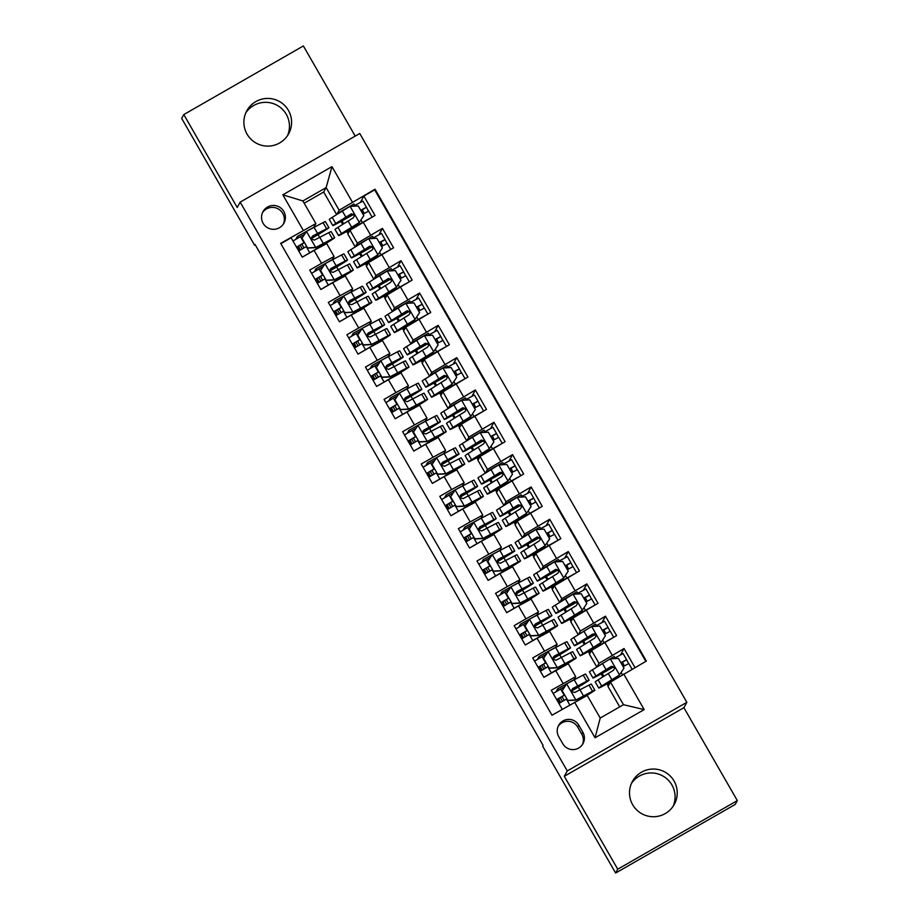 <?xml version="1.0" encoding="UTF-8"?>
<svg xmlns="http://www.w3.org/2000/svg" width="919" height="919" viewBox="0 0 919 919"><rect width="100%" height="100%" fill="white"/><g stroke="black" fill="none" stroke-linecap="round" stroke-linejoin="round"><path stroke-width="1.38" d="M247.062 134.14A23.871 23.837 28.8 0 0 288.658 133.772A23.871 23.837 28.8 0 0 267.509 98.425A23.871 23.837 28.8 0 0 247.062 134.14M287.509 135.644A23.871 23.837 28.8 0 0 245.867 112.738M632.686 804.757A23.871 23.837 28.8 0 0 674.282 804.401A23.871 23.837 28.8 0 0 653.133 769.042A23.871 23.837 28.8 0 0 632.686 804.757M673.133 806.262A23.871 23.837 28.8 0 0 631.491 783.356M263.121 223.328A11.936 11.924 28.8 0 0 283.925 223.145A11.936 11.924 28.8 0 0 273.345 205.465A11.936 11.924 28.8 0 0 263.121 223.328M283.351 224.075A11.936 11.924 28.8 0 0 262.524 212.622M355.216 136.104L303.373 45.95L183.789 114.565L181.675 118.402L254.62 245.247L255.275 244.879M686.849 702.311L359.766 133.496L240.169 202.111L567.264 770.926L686.849 702.311L683.897 707.687L564.3 776.291L617.729 869.213L737.325 800.598L683.897 707.687M737.325 800.598L735.211 804.435L615.627 873.05L617.729 869.213M280.846 243.684L291.128 237.78L302.282 257.182L314.08 250.405L321.512 263.339L334.102 256.516L332.425 259.572L315.998 268.739L314.424 271.599M321.512 263.339L309.714 270.106L320.869 289.496L332.667 282.73L340.099 295.654L352.689 288.83L351.012 291.886L334.585 301.053L333 303.925M340.099 295.654L328.301 302.42L339.444 321.811L351.242 315.045L358.674 327.98L371.276 321.156L369.599 324.212L353.16 333.379L351.586 336.239M358.674 327.98L346.877 334.746L358.031 354.137L369.829 347.371L377.261 360.294L389.863 353.47L388.186 356.526L371.747 365.693L370.173 368.565M377.261 360.294L365.463 367.06L376.618 386.451L388.415 379.685L395.848 392.608L408.438 385.796L406.772 388.852L390.334 398.019L388.76 400.879M395.848 392.608L384.05 399.386L395.204 418.777L407.002 411.999L414.435 424.934L427.025 418.111L425.348 421.166M414.435 424.934L402.637 431.7L413.791 451.091L425.577 444.325L433.021 457.248L445.612 450.425L443.934 453.481L427.496 462.648L425.922 465.519M433.021 457.248L421.224 464.015L432.367 483.405L444.164 476.639L451.597 489.574L464.198 482.751L462.521 485.806L446.083 494.973L444.509 497.834M451.597 489.574L439.799 496.34L450.953 515.731L462.751 508.965L470.183 521.889L482.774 515.065L481.108 518.121L464.669 527.288L463.096 530.16M470.183 521.889L458.386 528.655L469.54 548.046L481.338 541.28L488.77 554.214L501.36 547.391L499.695 550.447L483.256 559.614L481.682 562.474M488.77 554.214L476.972 560.981L488.127 580.371L499.925 573.605L507.357 586.529L519.947 579.705L518.27 582.761L501.843 591.928L500.258 594.8M507.357 586.529L495.559 593.295L506.702 612.686L518.5 605.92L525.944 618.843L538.534 612.02L536.857 615.087L520.418 624.254L518.844 627.114M525.944 618.843L514.146 625.621L525.289 645.012L537.087 638.234L544.519 651.169L557.121 644.345L555.444 647.401L539.005 656.568L537.431 659.428M544.519 651.169L532.721 657.935L543.876 677.326L568.264 663.736L575.696 676.66L574.03 679.715L557.592 688.882L556.018 691.754M634.995 667.596L624.035 648.527L620.601 654.765M596.799 667.01L589.447 654.213L591.537 650.399L616.603 635.603L605.449 616.212L602.014 622.45M578.223 634.696L570.86 621.887L572.951 618.085L598.016 603.289L586.862 583.898L583.427 590.124M559.637 602.37L552.273 589.573L554.364 585.771L579.429 570.963L568.275 551.572L564.852 557.81M541.05 570.056L533.686 557.247L535.777 553.445L560.843 538.649L549.7 519.258L546.265 525.496M522.463 537.741L515.099 524.933L517.202 521.13L542.256 506.323L531.113 486.932L527.678 493.17M503.888 505.416L496.524 492.618L498.615 488.805L523.681 474.009L512.526 454.618L509.092 460.856M485.301 473.101L477.937 460.293L480.028 456.49L505.094 441.694L493.94 422.292L490.516 428.53M466.714 440.775L459.351 427.978L461.441 424.164L486.507 409.369L475.353 389.978L471.929 396.215M448.127 408.461L440.764 395.652L442.866 391.85L467.92 377.054L456.777 357.663L453.343 363.901M429.541 376.147L422.177 363.338L424.279 359.536L449.345 344.728L438.191 325.337L434.756 331.575M410.965 343.821L403.602 331.012L405.693 327.21L430.758 312.414L419.604 293.023L416.169 299.261M392.379 311.507L385.015 298.698L387.106 294.896L412.171 280.088L401.017 260.697L397.594 266.935M373.792 279.181L366.428 266.384L368.519 262.57L393.585 247.774L382.43 228.383L379.007 234.621M615.627 873.05L542.681 746.194L543.106 745.435L255.045 244.477L254.62 245.247M582.876 732.305L578.786 725.194A11.556 11.545 28.8 0 0 558.637 725.367A11.556 11.545 28.8 0 0 558.752 736.693L562.842 743.804A11.556 11.545 28.8 0 0 582.991 743.62A11.556 11.545 28.8 0 0 582.876 732.305L581.819 734.224L577.729 727.113A11.556 11.545 28.8 0 0 558.155 726.355M315.872 223.57L280.651 243.351L551.986 715.212L587.207 695.43L600.21 718.049L623.484 704.701L610.469 682.082L646.367 661.071L375.032 189.211L339.145 210.221L326.13 187.591L302.868 200.951L315.872 223.57L313.85 227.246M303.281 230.37L282.834 194.817L331.966 166.638L352.414 202.191M623.737 674.052L644.185 709.594L595.053 737.785L574.616 702.231M355.423 246.729L357.376 243.179L382.43 228.383M355.205 246.866L347.841 234.058L349.944 230.255L357.376 243.179M374.01 279.043L375.951 275.505L401.017 260.697M392.585 311.369L394.538 307.819L419.604 293.023M411.172 343.683L413.125 340.145L438.191 325.337M429.759 376.009L431.712 372.459L456.777 357.663M448.346 408.323L450.299 404.774L475.353 389.978M466.932 440.649L468.874 437.099L493.94 422.292M485.508 472.963L487.461 469.414L512.526 454.618M504.094 505.278L506.047 501.74L531.113 486.932M522.681 537.604L524.634 534.054L549.7 519.258M541.268 569.918L543.221 566.368L568.275 551.572M559.843 602.244L561.796 598.694L586.862 583.898M578.43 634.558L580.383 631.008L605.449 616.212M597.017 666.872L598.97 663.334L624.035 648.527M645.816 661.381L374.676 189.854L363.855 196.057L360.42 202.295M349.944 230.255L374.998 215.46L363.855 196.057M562.267 709.319L551.308 690.249L575.696 676.683M619.716 706.86L608.022 686.527L610.469 682.082M183.789 114.565L237.217 207.476L240.169 202.111M564.3 776.291L567.264 770.926M336.618 214.541L323.683 192.048L326.13 187.591L331.966 166.638M323.683 192.048L304.178 203.237M336.836 214.414L339.145 210.221M608.24 686.148L606.954 683.92M602.875 676.832L601.198 673.903M589.653 653.823L588.378 651.605M584.3 644.518L582.612 641.588M571.067 621.508L569.791 619.291M565.713 612.192L564.025 609.263M552.48 589.194L551.205 586.965M547.127 579.878L545.438 576.948M533.893 556.868L532.618 554.651M528.54 547.552L526.863 544.622M515.318 524.554L514.031 522.325M509.953 515.237L508.276 512.308M496.731 492.228L495.456 490.011M491.378 482.923L489.689 479.994M478.144 459.914L476.869 457.685M472.791 450.597L471.102 447.668M459.557 427.588L458.282 425.371M454.204 418.283L452.527 415.354M440.982 395.273L439.696 393.056M435.617 385.957L433.94 383.028M422.395 362.959L421.109 360.73M417.031 353.643L415.354 350.713M403.809 330.633L402.533 328.416M398.455 321.317L396.767 318.399M385.222 298.319L383.947 296.09M379.869 289.003L378.18 286.073M366.635 265.993L365.36 263.776M361.282 256.688L359.605 253.759M348.06 233.679L346.773 231.45M342.695 224.362L341.018 221.433M564.186 700.358L562.014 696.591M558.43 690.341L557.592 688.882M579.786 689.744L578.269 687.102M614.983 657.889L614.156 656.442L597.361 666.666M608.872 685L607.941 683.38M603.829 676.235L602.186 673.363M561.21 657.418L559.682 654.776M545.599 668.044L543.439 664.265M539.844 658.015L539.005 656.568M596.408 625.563L595.569 624.116L578.775 634.34M590.285 652.674L589.355 651.066M585.242 643.909L583.599 641.048M560.9 601.577L560.188 602.025M571.698 620.359L570.779 618.751M566.655 611.594L565.013 608.723M577.821 593.249L576.983 591.802L560.659 601.164M557.121 644.345L549.688 631.422L537.087 638.234M527.024 635.718L524.852 631.95M521.257 625.701L520.418 624.254M542.624 625.104L541.107 622.462M542.313 569.252L541.601 569.7M553.112 588.034L552.193 586.425M548.08 579.269L546.426 576.408M559.234 560.935L558.396 559.476L542.084 568.838M531.09 599.119L518.5 605.92M519.947 579.705L512.515 566.782L499.925 573.605M508.437 603.404L506.266 599.625M502.67 593.387L501.843 591.928M524.037 592.789L522.52 590.136M523.727 536.937L523.026 537.385M534.536 555.719L533.606 554.111M529.493 546.954L527.839 544.094M540.648 528.609L539.821 527.161L523.497 536.524M501.36 547.391L493.928 534.456L481.338 541.28M489.85 571.078L487.679 567.31M484.095 561.061L483.256 559.614M505.45 560.464L503.934 557.822M505.151 504.611L504.439 505.071M515.95 523.405L515.019 521.785M510.907 514.64L509.264 511.768M522.061 496.294L521.234 494.836L504.91 504.209M471.263 538.764L469.092 534.996M465.508 528.747L464.669 527.288M486.875 528.149L485.347 525.507M486.565 472.297L485.852 472.745M497.363 491.079L496.432 489.471M492.32 482.314L490.677 479.454M503.486 463.969L502.647 462.521L486.323 471.884M475.341 502.153L462.751 508.965M464.198 482.751L456.766 469.816L444.164 476.639M452.688 506.449L450.517 502.67M446.921 496.421L446.083 494.973M468.288 495.823L466.76 493.181M467.978 439.971L467.266 440.431M478.776 458.765L477.857 457.145M473.733 450L472.09 447.128M484.899 431.654L484.06 430.207L467.737 439.569M445.612 450.425L438.179 437.501L425.577 444.325M434.101 474.124L431.93 470.356M428.334 464.106L427.496 462.648M449.701 463.509L448.185 460.867M449.391 407.657L448.679 408.105M460.189 426.439L459.27 424.831M455.158 417.674L453.504 414.814M466.312 399.328L465.473 397.881L449.161 407.243M425.359 421.166L408.921 430.333L407.335 433.205M415.514 441.809L413.343 438.03M409.748 431.792L408.921 430.333M431.114 431.195L429.598 428.541M430.804 375.343L430.103 375.791M441.614 394.125L440.683 392.516M436.571 385.36L434.917 382.488M447.725 367.014L446.898 365.567L430.574 374.929M419.592 405.199L407.002 411.999M408.438 385.796L401.006 372.861L388.415 379.685M396.928 409.483L394.756 405.716M391.172 399.466L390.334 398.019M412.528 398.869L411.011 396.227M412.229 343.017L411.517 343.465M423.027 361.799L422.097 360.191M417.984 353.034L416.341 350.173M429.139 334.7L428.311 333.241L411.988 342.615M378.341 377.169L376.181 373.39M372.586 367.152L371.747 365.693M393.952 366.555L392.424 363.913M393.642 310.702L392.93 311.15M404.44 329.484L403.51 327.876M399.397 320.72L397.755 317.859M410.563 302.374L409.725 300.927L393.401 310.289M389.863 353.47L382.419 340.547L369.829 347.371M359.766 344.843L357.594 341.075M353.999 334.826L353.16 333.379M375.366 334.229L373.838 331.587M375.055 278.377L374.343 278.836M385.854 297.17L384.935 295.55M380.811 288.405L379.168 285.533M391.976 270.06L391.138 268.601L374.814 277.975M363.832 308.244L351.242 315.045M352.689 288.83L345.257 275.907L332.667 282.73M341.179 312.529L339.008 308.761M335.412 302.512L334.585 301.053M356.779 301.914L355.262 299.272M356.469 246.062L355.756 246.51M367.267 264.844L366.348 263.236M362.235 256.079L360.581 253.219M373.39 237.734L372.563 236.286L356.239 245.649M334.102 256.516L326.67 243.581L314.08 250.405M322.592 280.215L320.421 276.435M316.825 270.186L315.998 268.739M338.192 269.589L336.676 266.947M337.882 213.748L337.181 214.196M348.692 232.53L347.761 230.922M343.649 223.765L342.006 220.893M354.803 205.419L353.976 203.972L337.652 213.334M374.676 189.854L375.032 189.211M313.85 227.257L297.411 236.424L295.838 239.285M304.005 247.889L301.834 244.121M298.25 237.872L297.411 236.424M319.605 237.274L318.089 234.632M600.21 718.049L595.053 737.785M623.484 704.701L644.185 709.594M282.834 194.817L302.868 200.951M582.416 744.562A11.556 11.545 28.8 0 0 581.819 734.224M564.507 695.143A28.523 0.701 150.1 0 1 564.128 695.361L558.086 699.026L560.039 702.805M571.675 690.985A28.523 0.701 150.1 0 0 589.113 680.186L585.587 674.052A28.523 0.701 -29.9 0 0 583.232 675.074L566.782 683.736L562.175 690.674L567.747 700.381L576.064 699.899L592.525 691.226A28.523 0.701 -29.9 0 1 594.88 690.215A28.523 0.701 -29.9 0 1 583.588 697.383M576.064 699.899L588.723 693.477A23.676 0.574 -29.9 0 1 590.676 692.627A23.676 0.574 -29.9 0 1 580.636 698.98M564.863 686.619A23.676 0.574 -29.9 0 1 560.647 689.055L553.158 693.466M562.175 690.674L567.747 700.381M575.96 700.094L567.632 700.577M569.803 704.988L566.403 699.083L558.913 703.483M556.684 699.6L564.174 695.201L560.647 689.055M589.113 680.186A28.523 0.701 150.1 0 0 586.77 681.209L572.721 688.503L571.607 690.341L572.032 691.743L574.674 692.512L588.999 685.092A28.523 0.701 -29.9 0 1 591.342 684.069L594.88 690.215M572.721 688.503L582.968 683.449A23.676 0.574 -29.9 0 1 584.909 682.61A23.676 0.574 -29.9 0 1 571.652 690.858M560.314 697.59L562.485 701.358M620.876 662.702L626.609 659.693L628.653 663.621M624.346 665.884L622.404 662.117L620.945 662.829M623.99 668.113L619.268 675.247L623.99 668.113L618.407 658.418L610.09 658.889L592.387 669.825A28.523 0.701 150.1 0 0 589.458 671.892L592.985 678.038A28.523 0.701 150.1 0 0 613.697 666.918M613.57 658.693L623.082 653.558L626.609 659.693M619.268 675.247L605.38 683.92A23.676 0.574 150.1 0 0 602.944 685.643A23.676 0.574 150.1 0 0 615.569 678.992M619.383 675.051L601.681 685.976A28.523 0.701 150.1 0 0 598.74 688.055A28.523 0.701 150.1 0 0 612.295 680.979M632.1 669.25L628.837 663.575L623.105 666.574M598.74 688.055L595.213 681.909A28.523 0.701 -29.9 0 1 598.143 679.842L613.41 670.319L614.547 668.458L614.122 667.056L611.468 666.298L595.914 675.959A28.523 0.701 150.1 0 0 592.985 678.038M613.605 666.826A23.676 0.574 -29.9 0 1 597.189 675.614A23.676 0.574 -29.9 0 1 599.625 673.903L611.066 666.666L614.248 667.665M545.932 662.829A28.523 0.701 150.1 0 1 545.541 663.047L539.419 666.861L541.452 670.491M553.1 658.67A28.523 0.701 150.1 0 0 570.538 647.872L567 641.726A28.523 0.701 -29.9 0 0 564.657 642.749L548.195 651.422L543.588 658.36L549.16 668.056L557.488 667.585L573.95 658.912A28.523 0.701 -29.9 0 1 576.293 657.889A28.523 0.701 -29.9 0 1 551.308 673.064L550.745 673.386M557.488 667.585L570.136 661.152A23.676 0.574 -29.9 0 1 572.089 660.301A23.676 0.574 -29.9 0 1 551.354 672.903L543.864 677.303M546.277 654.305A23.676 0.574 -29.9 0 1 542.061 656.74L534.571 661.14M543.588 658.36L549.16 668.056M557.373 667.78L549.057 668.251M551.354 672.903L547.816 666.757L540.338 671.169M538.097 667.286L545.587 662.886L542.061 656.74M570.538 647.872A28.523 0.701 150.1 0 0 568.183 648.894L554.134 656.189L553.181 657.292L553.445 659.417L556.087 660.198L570.412 652.766A28.523 0.701 -29.9 0 1 572.767 651.755L576.293 657.889M554.134 656.189L564.381 651.134A23.676 0.574 -29.9 0 1 566.334 650.284A23.676 0.574 -29.9 0 1 553.066 658.544M541.739 665.276L543.899 669.032M527.345 630.503A28.523 0.701 150.1 0 1 526.966 630.721L520.832 634.535L522.865 638.165M534.513 626.344A28.523 0.701 150.1 0 0 551.951 615.558L548.413 609.412A28.523 0.701 -29.9 0 0 546.07 610.434L529.608 619.096L525.002 626.046L530.573 635.741L538.902 635.259L555.363 626.586A28.523 0.701 -29.9 0 1 557.707 625.575A28.523 0.701 -29.9 0 1 532.721 640.738L532.158 641.071M538.902 635.259L551.561 628.837A23.676 0.574 -29.9 0 1 553.502 627.987A23.676 0.574 -29.9 0 1 532.767 640.577L525.277 644.989M527.69 621.979A23.676 0.574 -29.9 0 1 523.474 624.426L515.984 628.826M525.002 626.046L530.573 635.741M538.787 635.466L530.47 635.937M532.767 640.577L529.241 634.443L521.751 638.843M519.522 634.972L527.001 630.56L523.474 624.426M551.951 615.558A28.523 0.701 150.1 0 0 549.596 616.569L535.547 623.875L534.594 624.977L534.869 627.103L537.512 627.884L551.825 620.451A28.523 0.701 -29.9 0 1 554.18 619.429L557.707 625.575M535.547 623.875L545.794 618.82A23.676 0.574 -29.9 0 1 547.747 617.97A23.676 0.574 -29.9 0 1 534.479 626.218M523.152 632.961L525.312 636.718M508.758 598.189A28.523 0.701 150.1 0 1 508.379 598.407L502.337 602.06L504.29 605.851M515.927 594.03A28.523 0.701 150.1 0 0 533.365 583.232L529.838 577.098A28.523 0.701 -29.9 0 0 527.483 578.108L511.021 586.781L506.415 593.72L511.998 603.415L520.315 602.944L536.776 594.271A28.523 0.701 -29.9 0 1 539.12 593.249A28.523 0.701 -29.9 0 1 514.135 608.424L513.572 608.746M520.315 602.944L532.974 596.511A23.676 0.574 -29.9 0 1 534.927 595.673A23.676 0.574 -29.9 0 1 514.181 608.263L506.691 612.663M509.115 589.665A23.676 0.574 -29.9 0 1 504.887 592.1L497.409 596.511M506.415 593.72L511.998 603.415M520.211 603.14L511.883 603.622M514.181 608.263L510.654 602.117L503.164 606.529M500.935 602.646L508.425 598.246L504.887 592.1M533.365 583.232A28.523 0.701 150.1 0 0 531.01 584.254L516.972 591.549L516.007 592.652L516.283 594.788L518.925 595.558L533.25 588.126A28.523 0.701 -29.9 0 1 535.593 587.115L539.12 593.249M516.972 591.549L527.207 586.494A23.676 0.574 -29.9 0 1 529.16 585.644A23.676 0.574 -29.9 0 1 515.904 593.904M504.565 600.635L506.725 604.403M490.172 565.863A28.523 0.701 150.1 0 1 489.793 566.081L483.75 569.746L485.703 573.525M497.34 561.716A28.523 0.701 150.1 0 0 514.778 550.918L511.251 544.772A28.523 0.701 -29.9 0 0 508.896 545.794L492.435 554.467L487.828 561.406L493.411 571.101L501.728 570.619L518.19 561.957A28.523 0.701 -29.9 0 1 520.545 560.935A28.523 0.701 -29.9 0 1 495.559 576.11L494.985 576.431M501.728 570.619L514.387 564.197A23.676 0.574 -29.9 0 1 516.34 563.347A23.676 0.574 -29.9 0 1 495.594 575.937L488.115 580.348M490.528 557.351A23.676 0.574 -29.9 0 1 486.3 559.786L478.822 564.186M487.828 561.406L493.411 571.101M501.625 570.825L493.296 571.296M495.594 575.937L492.067 569.803L484.577 574.203M482.349 570.331L489.838 565.92L486.3 559.786M514.778 550.918A28.523 0.701 150.1 0 0 512.434 551.928L498.385 559.234L497.42 560.337L497.696 562.462L500.338 563.244L514.663 555.811A28.523 0.701 -29.9 0 1 517.006 554.789L520.545 560.935M498.385 559.234L508.632 554.18A23.676 0.574 -29.9 0 1 510.573 553.33A23.676 0.574 -29.9 0 1 497.317 561.589M485.979 568.321L488.15 572.077M602.29 630.377L608.033 627.378L610.067 631.307M605.759 633.57L603.829 629.791L602.359 630.514M605.403 635.787L600.681 642.932L605.403 635.787L599.82 626.092L591.503 626.574L573.801 637.499A28.523 0.701 150.1 0 0 570.871 639.578L574.398 645.712A28.523 0.701 150.1 0 0 595.121 634.592M594.995 626.367L604.495 621.233L608.022 627.39M600.681 642.932L586.793 651.594A23.676 0.574 150.1 0 0 584.369 653.317A23.676 0.574 150.1 0 0 604.036 642.68L612.031 638.223M600.796 642.737L583.094 653.662A28.523 0.701 150.1 0 0 580.165 655.741A28.523 0.701 150.1 0 0 603.852 642.909L604.461 642.565M610.25 631.273L604.518 634.259M580.165 655.741L576.627 649.595A28.523 0.701 -29.9 0 1 579.556 647.516L594.834 638.004L595.96 636.143L595.535 634.73L594.329 633.892L592.594 634.121L577.327 643.645A28.523 0.701 150.1 0 0 574.398 645.712M595.018 634.512A23.676 0.574 -29.9 0 1 578.602 643.3A23.676 0.574 -29.9 0 1 581.038 641.577L592.479 634.34L595.661 635.351M583.703 598.062L589.447 595.053L591.48 598.993M587.172 601.256L585.242 597.476L583.783 598.189M586.816 603.473L582.095 610.618L586.816 603.473L581.245 593.777L572.916 594.248L555.214 605.184A28.523 0.701 150.1 0 0 552.285 607.252L555.811 613.398A28.523 0.701 150.1 0 0 576.535 602.278M576.408 594.053L585.908 588.918L589.447 595.075M582.095 610.618L568.206 619.28A23.676 0.574 150.1 0 0 565.782 621.003A23.676 0.574 150.1 0 0 585.449 610.354L593.444 605.908M582.209 610.411L564.507 621.347A28.523 0.701 150.1 0 0 561.578 623.415A28.523 0.701 150.1 0 0 585.277 610.595L585.874 610.25M595.121 604.943L591.675 598.935L585.931 601.945M561.578 623.415L558.04 617.281A28.523 0.701 -29.9 0 1 560.981 615.202L576.247 605.678L577.373 603.817L576.948 602.416L574.295 601.669L558.741 611.319A28.523 0.701 150.1 0 0 555.811 613.398M576.431 602.198A23.676 0.574 -29.9 0 1 560.016 610.986A23.676 0.574 -29.9 0 1 562.451 609.263L573.893 602.025L577.075 603.025M565.116 565.748L570.86 562.738L572.893 566.667M568.597 568.93L566.655 565.151L565.196 565.874M568.229 571.159L563.519 578.292L568.229 571.159L562.658 561.452L554.329 561.934L536.627 572.859A28.523 0.701 150.1 0 0 533.698 574.938L537.236 581.084A28.523 0.701 150.1 0 0 557.948 569.952M557.822 561.739L567.322 556.615M563.519 578.292L549.631 586.965A23.676 0.574 150.1 0 0 547.196 588.677A23.676 0.574 150.1 0 0 566.862 578.04L574.857 573.582M563.623 578.097L545.92 589.022A28.523 0.701 150.1 0 0 542.991 591.101A28.523 0.701 150.1 0 0 566.69 578.269L567.287 577.936M576.546 572.617L573.088 566.621L567.356 569.619M542.991 591.101L539.464 584.955A28.523 0.701 -29.9 0 1 542.394 582.887L557.661 573.364L558.637 572.227L558.361 570.09L555.708 569.343L540.165 579.004A28.523 0.701 150.1 0 0 537.236 581.084M557.844 569.872A23.676 0.574 -29.9 0 1 541.429 578.66A23.676 0.574 -29.9 0 1 543.864 576.937L555.306 569.7L558.488 570.71M546.541 533.422L552.273 530.424L554.306 534.353M550.01 536.616L548.069 532.836L546.61 533.548M549.642 538.833L544.933 545.978L549.642 538.833L544.071 529.137L535.754 529.62L518.04 540.544A28.523 0.701 150.1 0 0 515.111 542.624L518.649 548.758A28.523 0.701 150.1 0 0 539.361 537.638M539.235 529.413L548.746 524.278L552.273 530.435M544.933 545.978L531.044 554.639A23.676 0.574 150.1 0 0 528.609 556.363A23.676 0.574 150.1 0 0 548.275 545.714L556.271 541.268M545.036 545.771L527.334 556.707A28.523 0.701 150.1 0 0 524.404 558.775A28.523 0.701 150.1 0 0 548.103 545.955L548.7 545.61M557.959 540.303L554.502 534.295L548.769 537.305M524.404 558.775L520.878 552.641A28.523 0.701 -29.9 0 1 523.807 550.561L539.074 541.038L540.05 539.913L539.786 537.776L537.121 537.029L521.578 546.69A28.523 0.701 150.1 0 0 518.649 548.758M539.269 537.558A23.676 0.574 -29.9 0 1 522.854 546.346A23.676 0.574 -29.9 0 1 525.277 544.622L536.719 537.385L539.913 538.396M471.585 533.548A28.523 0.701 150.1 0 1 471.206 533.767L465.163 537.431L467.116 541.211M478.753 529.39A28.523 0.701 150.1 0 0 496.191 518.592L492.664 512.457A28.523 0.701 -29.9 0 0 490.309 513.468L473.859 522.141L469.253 529.08L474.824 538.775L483.141 538.304L499.603 529.631A28.523 0.701 -29.9 0 1 501.958 528.609A28.523 0.701 -29.9 0 1 476.972 543.784L476.41 544.105M483.141 538.304L495.8 531.871A23.676 0.574 -29.9 0 1 497.753 531.033A23.676 0.574 -29.9 0 1 477.018 543.623L469.529 548.023M471.941 525.025A23.676 0.574 -29.9 0 1 467.725 527.46L460.235 531.871M469.253 529.08L474.824 538.775M483.038 538.5L474.709 538.982M477.018 543.623L473.48 537.477L465.99 541.888M463.762 538.006L471.252 533.606L467.725 527.46M496.191 518.592A28.523 0.701 150.1 0 0 493.848 519.614L479.798 526.909L478.684 528.735L479.109 530.148L481.751 530.918L496.076 523.497A28.523 0.701 -29.9 0 1 498.431 522.474L501.958 528.609M479.798 526.909L490.045 521.854A23.676 0.574 -29.9 0 1 491.998 521.016A23.676 0.574 -29.9 0 1 478.73 529.264M467.392 535.995L469.563 539.763M527.954 501.108L533.686 498.098L535.731 502.027M531.423 504.29L529.493 500.522L528.023 501.234M531.067 506.518L526.346 513.652L531.067 506.518L525.484 496.823L517.167 497.294L499.465 508.23A28.523 0.701 150.1 0 0 496.536 510.298L500.062 516.444A28.523 0.701 150.1 0 0 520.774 505.324M520.648 497.099L530.16 491.964L533.686 498.109M526.346 513.652L512.457 522.325A23.676 0.574 150.1 0 0 510.022 524.048A23.676 0.574 150.1 0 0 529.7 513.399L537.695 508.954M526.461 513.457L508.758 524.381A28.523 0.701 150.1 0 0 505.829 526.461A28.523 0.701 150.1 0 0 529.516 513.641L530.125 513.296M535.915 501.992L530.183 504.979M505.829 526.461L502.291 520.315A28.523 0.701 -29.9 0 1 505.22 518.247L520.487 508.724L521.624 506.863L521.199 505.461L518.259 504.841L502.992 514.364A28.523 0.701 150.1 0 0 500.062 516.444M520.682 505.232A23.676 0.574 -29.9 0 1 504.267 514.02A23.676 0.574 -29.9 0 1 506.702 512.308L518.144 505.071L521.326 506.07M453.01 501.223A28.523 0.701 150.1 0 1 452.619 501.452L446.496 505.266L448.529 508.896M460.178 497.076A28.523 0.701 150.1 0 0 477.616 486.277L474.078 480.132A28.523 0.701 -29.9 0 0 471.734 481.154L455.273 489.827L450.666 496.765L456.238 506.461L464.566 505.978L481.028 497.317A28.523 0.701 -29.9 0 1 483.371 496.294A28.523 0.701 -29.9 0 1 458.386 511.469L457.823 511.791M464.566 505.978L477.214 499.557A23.676 0.574 -29.9 0 1 479.167 498.707A23.676 0.574 -29.9 0 1 458.432 511.309L450.942 515.708M453.354 492.71A23.676 0.574 -29.9 0 1 449.138 495.146L441.648 499.545M450.666 496.765L456.238 506.461M464.451 506.185L456.134 506.656M458.432 511.309L454.894 505.163L447.415 509.563M445.187 505.691L452.665 501.28L449.138 495.146M477.616 486.277A28.523 0.701 150.1 0 0 475.261 487.3L461.212 494.594L460.258 495.697L460.534 497.822L463.165 498.603L477.489 491.171A28.523 0.701 -29.9 0 1 479.844 490.149L483.371 496.294M461.212 494.594L471.458 489.54A23.676 0.574 -29.9 0 1 473.411 488.69A23.676 0.574 -29.9 0 1 460.143 496.949M448.817 503.681L450.976 507.437M509.367 468.782L515.111 465.784L517.144 469.712M512.836 471.975L510.907 468.196L509.436 468.908M512.48 474.193L507.759 481.338L512.48 474.193L506.897 464.497L498.58 464.98L480.878 475.904A28.523 0.701 150.1 0 0 477.949 477.983L481.476 484.118A28.523 0.701 150.1 0 0 502.199 472.998M502.073 464.773L511.573 459.649M507.759 481.338L493.871 489.999A23.676 0.574 150.1 0 0 491.447 491.722A23.676 0.574 150.1 0 0 511.113 481.085L519.109 476.628M507.874 481.131L490.172 492.067A28.523 0.701 150.1 0 0 487.242 494.146A28.523 0.701 150.1 0 0 510.93 481.315L511.538 480.97M520.786 475.663L517.34 469.655L511.596 472.665M487.242 494.146L483.704 488A28.523 0.701 -29.9 0 1 486.633 485.921L501.912 476.41L503.038 474.549L502.613 473.136L501.406 472.297L499.672 472.527L484.405 482.05A28.523 0.701 150.1 0 0 481.476 484.118M502.096 472.917A23.676 0.574 -29.9 0 1 485.68 481.705A23.676 0.574 -29.9 0 1 488.115 479.982L499.557 472.745L502.739 473.756M434.423 468.908A28.523 0.701 150.1 0 1 434.044 469.127L427.909 472.94L429.943 476.57M441.591 464.75A28.523 0.701 150.1 0 0 459.029 453.952L455.491 447.817A28.523 0.701 -29.9 0 0 453.147 448.84L436.686 457.501L432.079 464.451L437.651 474.147L445.979 473.664L462.441 464.991A28.523 0.701 -29.9 0 1 464.784 463.98A28.523 0.701 -29.9 0 1 439.799 479.144L439.236 479.477M445.979 473.664L458.638 467.243A23.676 0.574 -29.9 0 1 460.58 466.392A23.676 0.574 -29.9 0 1 439.845 478.983L432.355 483.394M434.779 460.385A23.676 0.574 -29.9 0 1 430.551 462.82L423.062 467.231M432.079 464.451L437.651 474.147M445.864 473.859L437.547 474.342M439.845 478.983L436.318 472.848L428.828 477.248M426.6 473.365L434.078 468.966L430.551 462.82M459.029 453.952A28.523 0.701 150.1 0 0 456.674 454.974L442.636 462.268L441.671 463.383L441.947 465.508L444.589 466.278L458.903 458.857A28.523 0.701 -29.9 0 1 461.258 457.834L464.784 463.98M442.636 462.268L452.872 457.214A23.676 0.574 -29.9 0 1 454.825 456.375A23.676 0.574 -29.9 0 1 441.557 464.623M430.23 471.355L432.389 475.123M490.78 436.468L496.524 433.458L498.557 437.387M494.25 439.65L492.32 435.882L490.861 436.594M493.894 441.878L489.184 449.012L493.894 441.878L488.322 432.183L479.994 432.654L462.291 443.59A28.523 0.701 150.1 0 0 459.362 445.658L462.889 451.803A28.523 0.701 150.1 0 0 483.612 440.683M483.486 432.458L492.986 427.324L496.524 433.481M489.184 449.012L475.295 457.685A23.676 0.574 150.1 0 0 472.86 459.408A23.676 0.574 150.1 0 0 492.527 448.759L500.522 444.314M489.287 448.817L471.585 459.753A28.523 0.701 150.1 0 0 468.656 461.82A28.523 0.701 150.1 0 0 492.354 449L492.952 448.656M502.211 443.349L498.753 437.341L493.009 440.339M468.656 461.82L465.129 455.686A28.523 0.701 -29.9 0 1 468.058 453.607L483.325 444.084L484.302 442.958L484.026 440.821L481.372 440.075L465.818 449.724A28.523 0.701 150.1 0 0 462.889 451.803M483.509 440.603A23.676 0.574 -29.9 0 1 467.093 449.391A23.676 0.574 -29.9 0 1 469.529 447.668L480.97 440.431L484.152 441.43M415.836 436.594A28.523 0.701 150.1 0 1 415.457 436.812L409.414 440.465L411.367 444.256M423.004 432.435A28.523 0.701 150.1 0 0 440.442 421.637L436.916 415.491A28.523 0.701 -29.9 0 0 434.561 416.514L418.099 425.187L413.493 432.125L419.075 441.821L427.392 441.35L443.854 432.677A28.523 0.701 -29.9 0 1 446.209 431.654A28.523 0.701 -29.9 0 1 421.212 446.829L420.649 447.151M427.392 441.35L440.052 434.917A23.676 0.574 -29.9 0 1 442.005 434.078A23.676 0.574 -29.9 0 1 421.258 446.668L413.768 451.068M416.192 428.07A23.676 0.574 -29.9 0 1 411.965 430.506L404.486 434.905M413.493 432.125L419.075 441.821M427.289 441.545L418.961 442.028M421.258 446.668L417.731 440.523L410.242 444.934M408.013 441.051L415.503 436.651L411.965 430.506M440.442 421.637A28.523 0.701 150.1 0 0 438.087 422.66L424.05 429.954L423.085 431.057L423.36 433.182L426.002 433.963L440.327 426.531A28.523 0.701 -29.9 0 1 442.671 425.52L446.209 431.654M424.05 429.954L434.285 424.9A23.676 0.574 -29.9 0 1 436.238 424.05A23.676 0.574 -29.9 0 1 422.981 432.309M411.643 439.041L413.803 442.797M472.194 404.142L477.937 401.143L479.971 405.072M475.674 407.335L473.733 403.556L472.274 404.28M475.307 409.552L470.597 416.698L475.307 409.552L469.735 399.857L461.407 400.339L443.705 411.264A28.523 0.701 150.1 0 0 440.775 413.343L444.314 419.478A28.523 0.701 150.1 0 0 465.025 408.358M464.899 400.133L474.399 395.021M470.597 416.698L456.709 425.359A23.676 0.574 150.1 0 0 454.273 427.082A23.676 0.574 150.1 0 0 473.94 416.445L481.935 411.988M470.7 416.502L452.998 427.427A28.523 0.701 150.1 0 0 450.069 429.506A28.523 0.701 150.1 0 0 473.767 416.675L474.365 416.33M477.937 401.143L474.411 394.998M483.624 411.023L480.166 405.026L474.434 408.025M450.069 429.506L446.542 423.36A28.523 0.701 -29.9 0 1 449.471 421.293L464.738 411.769L465.715 410.632L465.439 408.495L462.785 407.749L447.243 417.41A28.523 0.701 150.1 0 0 444.314 419.478M464.934 408.277A23.676 0.574 -29.9 0 1 448.506 417.065A23.676 0.574 -29.9 0 1 450.942 415.342L462.383 408.105L465.565 409.116M397.249 404.268A28.523 0.701 150.1 0 1 396.87 404.486L390.828 408.151L392.781 411.93M404.417 400.121A28.523 0.701 150.1 0 0 421.855 389.323L418.329 383.177A28.523 0.701 -29.9 0 0 415.974 384.199L399.512 392.873L394.906 399.811L400.489 409.506L408.806 409.024L425.267 400.351A28.523 0.701 -29.9 0 1 427.622 399.34A28.523 0.701 -29.9 0 1 402.637 414.503L402.074 414.837M408.806 409.024L421.465 402.602A23.676 0.574 -29.9 0 1 423.418 401.752A23.676 0.574 -29.9 0 1 402.671 414.343L395.193 418.754M397.605 395.744A23.676 0.574 -29.9 0 1 393.389 398.191L385.9 402.591M394.906 399.811L400.489 409.506M408.702 409.231L400.374 409.702M402.671 414.343L399.145 408.208L391.655 412.608M389.426 408.737L396.916 404.326L393.389 398.191M421.855 389.323A28.523 0.701 150.1 0 0 419.512 390.334L405.463 397.64L404.498 398.743L404.774 400.868L407.416 401.649L421.741 394.217A28.523 0.701 -29.9 0 1 424.084 393.194L427.622 399.34M405.463 397.64L415.71 392.585A23.676 0.574 -29.9 0 1 417.651 391.735A23.676 0.574 -29.9 0 1 404.394 399.983M393.056 406.726L395.227 410.483M453.618 371.827L459.351 368.818L461.384 372.758M457.088 375.021L455.146 371.242L453.687 371.954M456.72 377.238L452.01 384.383L456.72 377.238L451.149 367.543L442.832 368.014L425.129 378.95A28.523 0.701 150.1 0 0 422.189 381.029L425.727 387.163A28.523 0.701 150.1 0 0 446.439 376.043M446.312 367.818L455.824 362.695M452.01 384.383L438.122 393.045A23.676 0.574 150.1 0 0 435.686 394.768A23.676 0.574 150.1 0 0 455.353 384.119L463.348 379.673M452.125 384.176L434.411 395.113A28.523 0.701 150.1 0 0 431.482 397.18A28.523 0.701 150.1 0 0 455.181 384.36L455.778 384.016M465.037 378.708L461.579 372.7L455.847 375.71M431.482 397.18L427.955 391.046A28.523 0.701 -29.9 0 1 430.885 388.967L446.152 379.444L447.289 377.583L446.864 376.181L444.199 375.434L428.656 385.095A28.523 0.701 150.1 0 0 425.727 387.163M446.347 375.963A23.676 0.574 -29.9 0 1 429.931 384.751A23.676 0.574 -29.9 0 1 432.355 383.028L443.808 375.791L446.99 376.79M378.674 371.954A28.523 0.701 150.1 0 1 378.283 372.172L372.241 375.825L374.194 379.616M385.842 367.795A28.523 0.701 150.1 0 0 403.269 356.997L399.742 350.863A28.523 0.701 -29.9 0 0 397.399 351.874L380.937 360.547L376.331 367.485L381.902 377.181L390.23 376.71L406.68 368.037A28.523 0.701 -29.9 0 1 409.035 367.014A28.523 0.701 -29.9 0 1 384.05 382.189L383.487 382.511M390.23 376.71L402.878 370.277A23.676 0.574 -29.9 0 1 404.831 369.438A23.676 0.574 -29.9 0 1 384.096 382.028L376.606 386.428M379.019 363.43A23.676 0.574 -29.9 0 1 374.803 365.865L367.313 370.277M376.331 367.485L381.902 377.181M390.115 376.905L381.787 377.387M384.096 382.028L380.558 375.882L373.08 380.294M370.839 376.411L378.329 372.011L374.803 365.865M403.269 356.997A28.523 0.701 150.1 0 0 400.925 358.019L386.876 365.314L385.762 367.141L386.187 368.553L388.829 369.323L403.154 361.902A28.523 0.701 -29.9 0 1 405.509 360.88L409.035 367.014M386.876 365.314L397.123 360.259A23.676 0.574 -29.9 0 1 399.076 359.421A23.676 0.574 -29.9 0 1 385.808 367.669M374.481 374.401L376.641 378.168M435.032 339.513L440.764 336.503L442.809 340.432M438.501 342.695L436.571 338.916L435.101 339.639M438.145 344.924L433.423 352.057L438.145 344.924L432.562 335.228L424.245 335.699L406.543 346.635A28.523 0.701 150.1 0 0 403.613 348.703L407.14 354.849A28.523 0.701 150.1 0 0 427.852 343.717M427.737 335.504L437.237 330.358L440.764 336.515M433.423 352.057L419.535 360.73A23.676 0.574 150.1 0 0 417.1 362.442A23.676 0.574 150.1 0 0 436.778 351.805L444.773 347.359M433.538 351.862L415.836 362.787A28.523 0.701 150.1 0 0 412.907 364.866A28.523 0.701 150.1 0 0 436.594 352.046L437.203 351.701M446.45 346.383L443.004 340.386L437.26 343.384M412.907 364.866L409.369 358.72A28.523 0.701 -29.9 0 1 412.298 356.652L427.565 347.129L428.702 345.268L428.277 343.855L425.336 343.246L410.069 352.77A28.523 0.701 150.1 0 0 407.14 354.849M427.76 343.637A23.676 0.574 -29.9 0 1 411.344 352.425A23.676 0.574 -29.9 0 1 413.78 350.702L425.221 343.476L428.403 344.476M360.087 339.628A28.523 0.701 150.1 0 1 359.708 339.846L353.574 343.66L355.607 347.29M367.255 335.481A28.523 0.701 150.1 0 0 384.693 324.683L381.155 318.537A28.523 0.701 -29.9 0 0 378.812 319.559L362.35 328.232L357.744 335.171L363.315 344.866L371.644 344.384L388.105 335.722A28.523 0.701 -29.9 0 1 390.449 334.7A28.523 0.701 -29.9 0 1 365.463 349.875L364.9 350.196M371.644 344.384L384.303 337.962A23.676 0.574 -29.9 0 1 386.244 337.112A23.676 0.574 -29.9 0 1 365.509 349.714L358.019 354.114M360.432 331.116A23.676 0.574 -29.9 0 1 356.216 333.551L348.726 337.951M357.744 335.171L363.315 344.866M371.529 344.591L363.212 345.062M365.509 349.714L361.971 343.568L354.493 347.968M352.264 344.097L359.743 339.685L356.216 333.551M384.693 324.683A28.523 0.701 150.1 0 0 382.338 325.694L368.289 333L367.336 334.102L367.611 336.228L370.242 337.009L384.567 329.576A28.523 0.701 -29.9 0 1 386.922 328.554L390.449 334.7M368.289 333L378.536 327.945A23.676 0.574 -29.9 0 1 380.489 327.095A23.676 0.574 -29.9 0 1 367.221 335.355M355.894 342.086L358.054 345.843M416.445 307.187L422.189 304.189L424.222 308.118M419.914 310.381L417.984 306.601L416.514 307.314M419.558 312.598L414.837 319.743L419.558 312.598L413.987 302.902L405.658 303.385L387.956 314.309A28.523 0.701 150.1 0 0 385.027 316.389L388.553 322.523A28.523 0.701 150.1 0 0 409.277 311.403M409.15 303.178L418.65 298.043L422.177 304.2M414.837 319.743L400.948 328.405A23.676 0.574 150.1 0 0 398.524 330.128A23.676 0.574 150.1 0 0 418.191 319.479L426.186 315.033M414.951 319.536L397.249 330.472A28.523 0.701 150.1 0 0 394.32 332.54A28.523 0.701 150.1 0 0 418.007 319.72L418.616 319.375M424.417 308.083L418.673 311.07M394.32 332.54L390.782 326.406A28.523 0.701 -29.9 0 1 393.711 324.327L408.989 314.815L410.115 312.942L409.69 311.541L407.037 310.794L391.483 320.455A28.523 0.701 150.1 0 0 388.553 322.523M409.173 311.323A23.676 0.574 -29.9 0 1 392.758 320.111A23.676 0.574 -29.9 0 1 395.193 318.388L406.635 311.15L409.817 312.161M341.5 307.314A28.523 0.701 150.1 0 1 341.121 307.532L334.987 311.346L337.02 314.976M348.669 303.155A28.523 0.701 150.1 0 0 366.107 292.357L362.58 286.223A28.523 0.701 -29.9 0 0 360.225 287.245L343.763 295.907L339.157 302.845L344.728 312.54L353.057 312.069L369.518 303.396A28.523 0.701 -29.9 0 1 371.862 302.374A28.523 0.701 -29.9 0 1 346.877 317.549L346.314 317.871M353.057 312.069L365.716 305.648A23.676 0.574 -29.9 0 1 367.669 304.798A23.676 0.574 -29.9 0 1 346.922 317.388L339.433 321.799M341.857 298.79A23.676 0.574 -29.9 0 1 337.629 301.225L330.139 305.636M339.157 302.845L344.728 312.54M352.942 312.265L344.625 312.747M346.922 317.388L343.396 311.254L335.906 315.654M333.677 311.771L341.167 307.371L337.629 301.225M366.107 292.357A28.523 0.701 150.1 0 0 363.752 293.379L349.714 300.674L348.749 301.777L349.025 303.913L351.667 304.683L365.98 297.262A28.523 0.701 -29.9 0 1 368.335 296.24L371.862 302.374M349.714 300.674L359.949 295.619A23.676 0.574 -29.9 0 1 361.902 294.781A23.676 0.574 -29.9 0 1 348.634 303.029M337.307 309.76L339.467 313.528M397.858 274.873L403.602 271.863L405.635 275.792M401.327 278.055L399.397 274.287L397.938 274.999M400.971 280.284L396.261 287.417L400.971 280.284L395.4 270.588L387.071 271.059L369.369 281.995A28.523 0.701 150.1 0 0 366.44 284.063L369.966 290.209A28.523 0.701 150.1 0 0 390.69 279.089M390.564 270.864L400.064 265.74M396.261 287.417L382.373 296.09A23.676 0.574 150.1 0 0 379.938 297.813A23.676 0.574 150.1 0 0 399.604 287.165L407.599 282.719M396.365 287.222L378.662 298.147A28.523 0.701 150.1 0 0 375.733 300.226A28.523 0.701 150.1 0 0 399.432 287.406L400.029 287.061M403.602 271.863L400.064 265.729M409.288 281.754L405.83 275.746L400.087 278.744M375.733 300.226L372.206 294.08A28.523 0.701 -29.9 0 1 375.136 292.012L390.403 282.489L391.379 281.363L391.103 279.227L388.45 278.468L372.907 288.129A28.523 0.701 150.1 0 0 369.966 290.209M390.586 278.997A23.676 0.574 -29.9 0 1 374.171 287.785A23.676 0.574 -29.9 0 1 376.606 286.073L388.048 278.836L391.23 279.835M322.914 274.988A28.523 0.701 150.1 0 1 322.535 275.218L316.492 278.871L318.445 282.661M330.082 270.841A28.523 0.701 150.1 0 0 347.52 260.043L343.993 253.897A28.523 0.701 -29.9 0 0 341.638 254.919L325.177 263.592L320.57 270.531L326.153 280.226L334.47 279.755L350.932 271.082A28.523 0.701 -29.9 0 1 353.287 270.06A28.523 0.701 -29.9 0 1 328.29 285.235L327.727 285.556M334.47 279.755L347.129 273.322A23.676 0.574 -29.9 0 1 349.082 272.472A23.676 0.574 -29.9 0 1 328.336 285.074L320.857 289.474M323.27 266.476A23.676 0.574 -29.9 0 1 319.042 268.911L311.564 273.311M320.57 270.531L326.153 280.226M334.367 279.95L326.038 280.421M328.336 285.074L324.809 278.928L317.319 283.339M315.091 279.456L322.58 275.057L319.042 268.911M347.52 260.043A28.523 0.701 150.1 0 0 345.176 261.065L331.127 268.359L330.162 269.462L330.438 271.587L333.08 272.369L347.405 264.936A28.523 0.701 -29.9 0 1 349.748 263.914L353.287 270.06M331.127 268.359L341.363 263.305A23.676 0.574 -29.9 0 1 343.315 262.455A23.676 0.574 -29.9 0 1 330.059 270.714M318.721 277.446L320.88 281.203M379.271 242.547L385.015 239.549L387.048 243.478M382.752 245.741L380.811 241.961L379.352 242.673M382.384 247.958L377.675 255.103L382.384 247.958L376.813 238.262L368.485 238.745L350.782 249.669A28.523 0.701 150.1 0 0 347.853 251.749L351.391 257.883A28.523 0.701 150.1 0 0 372.103 246.763M371.977 238.538L381.488 233.403L385.015 239.56M377.675 255.103L363.786 263.764A23.676 0.574 150.1 0 0 361.351 265.488A23.676 0.574 150.1 0 0 381.017 254.85L389.013 250.393M377.778 254.896L360.076 265.832A28.523 0.701 150.1 0 0 357.146 267.911A28.523 0.701 150.1 0 0 380.845 255.08L381.442 254.735M390.701 249.428L387.244 243.42L381.511 246.43M357.146 267.911L353.62 261.766A28.523 0.701 -29.9 0 1 356.549 259.686L371.816 250.175L372.792 249.038L372.528 246.901L369.863 246.154L354.32 255.815A28.523 0.701 150.1 0 0 351.391 257.883M372.011 246.683A23.676 0.574 -29.9 0 1 355.596 255.471A23.676 0.574 -29.9 0 1 358.019 253.747L369.461 246.51L372.643 247.521M304.327 242.673A28.523 0.701 150.1 0 1 303.948 242.892L297.905 246.556L299.858 250.336M311.495 238.515A28.523 0.701 150.1 0 0 328.933 227.717L325.406 221.582A28.523 0.701 -29.9 0 0 323.051 222.605L306.59 231.266L301.995 238.216L307.566 247.912L315.883 247.429L332.345 238.756A28.523 0.701 -29.9 0 1 334.7 237.745A28.523 0.701 -29.9 0 1 309.714 252.909L309.152 253.242M315.883 247.429L328.542 241.008A23.676 0.574 -29.9 0 1 330.495 240.158A23.676 0.574 -29.9 0 1 309.749 252.748L302.271 257.159M304.683 234.15A23.676 0.574 -29.9 0 1 300.467 236.597L292.977 240.996M301.995 238.216L307.566 247.912M315.78 247.625L307.451 248.107M309.749 252.748L306.222 246.614L298.732 251.013M296.504 247.131L303.994 242.731L300.467 236.597M328.933 227.717A28.523 0.701 150.1 0 0 326.59 228.739L312.54 236.045L311.426 237.872L311.851 239.273L314.493 240.054L328.818 232.622A28.523 0.701 -29.9 0 1 331.162 231.599L334.7 237.745M312.54 236.045L322.787 230.991A23.676 0.574 -29.9 0 1 324.729 230.141A23.676 0.574 -29.9 0 1 311.472 238.389M300.134 245.12L302.305 248.888M360.696 210.233L366.428 207.223L368.462 211.152M364.165 213.415L362.224 209.647L360.765 210.359M363.809 215.643L359.088 222.777L363.809 215.643L358.226 205.948L349.909 206.419L332.207 217.355A28.523 0.701 150.1 0 0 329.278 219.423L332.804 225.569A28.523 0.701 150.1 0 0 353.516 214.449M353.39 206.224L362.902 201.089L366.428 207.246M359.088 222.777L345.199 231.45A23.676 0.574 150.1 0 0 342.764 233.173A23.676 0.574 150.1 0 0 362.431 222.524L370.426 218.079M359.203 222.582L341.489 233.518A28.523 0.701 150.1 0 0 338.56 235.586A28.523 0.701 150.1 0 0 362.258 222.766L362.856 222.421M368.657 211.117L362.925 214.116M338.56 235.586L335.033 229.451A28.523 0.701 -29.9 0 1 337.962 227.372L353.229 217.849L354.366 215.988L353.941 214.587L351.276 213.84L335.734 223.489A28.523 0.701 150.1 0 0 332.804 225.569M353.424 214.368A23.676 0.574 -29.9 0 1 337.009 223.156A23.676 0.574 -29.9 0 1 339.433 221.433L350.886 214.196L354.068 215.195M368.519 262.57L375.951 275.505M387.106 294.896L394.538 307.819M405.693 327.21L413.125 340.145M424.279 359.536L431.712 372.459M442.866 391.85L450.299 404.774M461.441 424.164L468.874 437.099M480.028 456.49L487.461 469.414M498.615 488.805L506.047 501.74M517.202 521.13L524.634 534.054M535.777 553.445L543.221 566.368M554.364 585.771L561.796 598.694M572.951 618.085L580.383 631.008M591.537 650.399L598.97 663.334M604.805 642.37L612.238 655.304M363.2 222.226L370.644 235.149M381.787 254.54L389.219 267.475M400.374 286.866L407.806 299.789M418.961 319.18L426.393 332.104M437.547 351.495L444.98 364.429M456.123 383.82L463.555 396.744M474.709 416.135L482.142 429.07M493.296 448.461L500.729 461.384M511.883 480.775L519.315 493.698M530.458 513.101L537.902 526.024M549.045 545.415L556.477 558.338M567.632 577.729L575.064 590.664M586.219 610.055L593.651 622.979M555.673 670.56L563.106 683.483M577.729 727.113L578.786 725.194M566.667 683.908L575.857 699.91M588.999 685.092L592.525 691.226M583.232 675.074L586.77 681.209M579.9 689.687L583.439 695.821M574.145 679.669L577.672 685.804M558.603 698.658L560.751 702.38M558.005 699.175L556.834 699.853M622.324 662.277L626.528 659.865M619.498 674.879L610.296 658.877M623.197 666.528L621.037 662.783M621.141 672.432L622.508 674.799M595.914 675.959L592.387 669.825M601.681 685.976L598.143 679.842M606 669.549L602.473 663.415M611.767 679.578L608.229 673.432M548.08 651.594L557.282 667.596M570.412 652.766L573.95 658.912M564.657 642.749L568.183 648.894M561.325 657.361L564.852 663.507M555.558 647.344L559.085 653.489M540.016 666.332L542.164 670.066M539.419 666.861L538.247 667.527M529.493 619.28L538.695 635.27M551.825 620.451L555.363 626.586M546.07 610.434L549.596 616.569M542.738 625.046L546.265 631.192M536.972 615.029L540.51 621.164M521.429 634.018L523.577 637.74M520.832 634.535L519.66 635.213M510.907 586.954L520.108 602.956M533.25 588.126L536.776 594.271M527.483 578.108L531.01 584.254M524.152 592.732L527.678 598.866M518.396 582.703L521.923 588.849M502.854 601.692L504.99 605.426M502.256 602.221L501.073 602.898M492.32 554.639L501.521 570.63M514.663 555.811L518.19 561.957M508.896 545.794L512.434 551.928M505.565 560.406L509.103 566.552M499.81 550.389L503.336 556.535M484.267 569.378L486.415 573.111M483.67 569.895L482.486 570.573M603.737 629.952L607.941 627.551M600.911 642.553L591.71 626.563M604.61 634.202L602.462 630.457M602.554 640.106L604.036 642.68M577.327 643.645L573.801 637.499M583.094 653.662L579.556 647.516M587.413 637.235L583.887 631.089M593.18 647.252L589.653 641.117M585.15 597.637L589.355 595.225M582.324 610.239L573.123 594.237M586.023 601.888L583.875 598.143M583.967 607.792L585.449 610.354M558.741 611.319L555.214 605.184M564.507 621.347L560.981 615.202M568.838 604.92L565.3 598.774M574.593 614.937L571.067 608.792M566.575 565.323L570.768 562.91M563.738 577.925L554.536 561.923M567.448 569.573L565.288 565.817M565.392 575.466L566.862 578.04M540.165 579.004L536.627 572.859M545.92 589.022L542.394 582.887M550.251 572.594L546.725 566.46M556.006 582.612L552.48 576.477M547.988 532.997L552.193 530.585M545.151 545.599L535.961 529.608M548.861 537.247L546.702 533.502M546.805 543.152L548.275 545.714M521.578 546.69L518.04 540.544M527.334 556.707L523.807 550.561M531.664 540.28L528.138 534.134M537.431 550.297L533.893 544.151M473.744 522.314L482.934 538.316M496.076 523.497L499.603 529.631M490.309 513.468L493.848 519.614M486.978 528.092L490.516 534.226M481.223 518.075L484.75 524.209M465.68 537.052L467.828 540.786M465.083 537.581L463.911 538.258M529.401 500.683L533.606 498.27M526.576 513.284L517.374 497.282M530.274 504.933L528.115 501.177M528.218 510.838L529.7 513.399M502.992 514.364L499.465 508.23M508.758 524.381L505.22 518.247M513.078 507.954L509.551 501.82M518.844 517.971L515.306 511.837M455.158 489.999L464.359 506.001M477.489 491.171L481.028 497.317M471.734 481.154L475.261 487.3M468.403 495.766L471.929 501.912M462.636 485.749L466.174 491.895M447.093 504.738L449.242 508.471M446.496 505.266L445.324 505.932M510.815 468.357L515.019 465.944M507.989 480.959L498.787 464.968M511.688 472.607L509.54 468.862M509.631 478.512L511.113 481.085M484.405 482.05L480.878 475.904M490.172 492.067L486.633 485.921M494.502 475.64L490.964 469.494M500.258 485.657L496.731 479.523M436.571 457.673L445.772 473.676M458.903 458.857L462.441 464.991M453.147 448.84L456.674 454.974M449.816 463.452L453.343 469.586M444.049 453.435L447.587 459.569M428.507 472.423L430.655 476.145M427.909 472.94L426.738 473.618M492.228 436.043L496.432 433.63M489.402 448.644L480.2 432.642M493.101 440.293L490.953 436.548M491.056 446.197L492.527 448.759M465.818 449.724L462.291 443.59M471.585 459.753L468.058 453.607M475.916 443.314L472.377 437.18M481.671 453.343L478.144 447.197M417.984 425.359L427.186 441.361M440.327 426.531L443.854 432.677M434.561 416.514L438.087 422.66M431.229 431.126L434.756 437.272M425.474 421.109L429.001 427.255M409.931 440.098L412.068 443.831M409.334 440.626L408.151 441.292M473.653 403.717L477.846 401.316M470.815 416.318L461.625 400.328M474.526 407.979L472.366 404.222M472.469 413.872L473.94 416.445M447.243 417.41L443.705 411.264M452.998 427.427L449.471 421.293M457.329 411L453.802 404.865M463.084 421.017L459.557 414.883M399.397 393.045L408.599 409.035M421.741 394.217L425.267 400.351M415.974 384.199L419.512 390.334M412.642 398.812L416.181 404.957M406.887 388.794L410.414 394.929M391.345 407.783L393.493 411.505M390.747 408.3L389.564 408.978M455.066 371.402L459.27 368.99M452.24 384.004L443.038 368.002M455.939 375.653L453.779 371.908M453.883 381.557L455.353 384.119M428.656 385.095L425.129 378.95M434.411 395.113L430.885 388.967M438.742 378.685L435.215 372.54M444.509 388.703L440.971 382.557M380.822 360.719L390.012 376.721M403.154 361.902L406.68 368.037M397.399 351.874L400.925 358.019M394.067 366.497L397.594 372.632M388.3 356.469L391.827 362.614M372.758 375.457L374.906 379.191M372.161 375.986L370.989 376.664M436.479 339.088L440.683 336.676M433.653 351.69L424.452 335.688M437.352 343.338L435.192 339.582M435.296 349.243L436.778 351.805M410.069 352.77L406.543 346.635M415.836 362.787L412.298 356.652M420.155 346.36L416.629 340.225M425.922 356.377L422.395 350.242M362.235 328.405L371.437 344.395M384.567 329.576L388.105 335.722M378.812 319.559L382.338 325.694M375.48 334.171L379.007 340.317M369.714 324.154L373.252 330.3M354.171 343.143L356.319 346.877M353.574 343.66L352.402 344.338M417.892 306.762L422.097 304.35M415.066 319.364L405.865 303.373M418.765 311.013L416.617 307.268M416.709 316.917L418.191 319.479M391.483 320.455L387.956 314.309M397.249 330.472L393.711 324.327M401.58 314.045L398.042 307.899M407.335 324.062L403.809 317.917M343.649 296.079L352.85 312.081M365.98 297.262L369.518 303.396M360.225 287.245L363.752 293.379M356.894 301.857L360.42 307.991M351.127 291.84L354.665 297.974M335.596 310.817L337.732 314.551M334.987 311.346L333.815 312.023M399.305 274.448L403.51 272.035M396.48 287.05L387.278 271.048M400.19 278.698L398.03 274.942M398.134 284.603L399.604 287.165M372.907 288.129L369.369 281.995M378.662 298.147L375.136 292.012M382.993 281.719L379.455 275.585M388.748 291.748L385.222 285.602M325.062 263.764L334.263 279.767M347.405 264.936L350.932 271.082M341.638 254.919L345.176 261.065M338.307 269.531L341.845 275.677M332.552 259.514L336.078 265.66M317.009 278.503L319.146 282.236M316.412 279.031L315.228 279.698M380.73 242.122L384.923 239.71M377.893 254.724L368.703 238.733M381.603 246.372L379.444 242.627M379.547 252.277L381.017 254.85M354.32 255.815L350.782 249.669M360.076 265.832L356.549 259.686M364.406 249.405L360.88 243.259M370.173 259.422L366.635 253.288M306.475 231.45L315.676 247.441M328.818 232.622L332.345 238.756M323.051 222.605L326.59 228.739M319.72 237.217L323.258 243.351M313.965 227.2L317.492 233.334M298.422 246.189L300.57 249.911M297.825 246.706L296.653 247.383M362.143 209.808L366.348 207.395M359.318 222.409L350.116 206.407M363.016 214.058L360.857 210.313M360.96 219.963L362.431 222.524M335.734 223.489L332.207 217.355M341.489 233.518L337.962 227.372M345.82 217.091L342.293 210.945M351.586 227.108L348.048 220.962M531.102 599.096L538.534 612.02M475.341 502.142L482.774 515.065M419.592 405.187L427.025 418.111M363.844 308.221L371.276 321.156M613.708 637.258L610.262 631.25M570.86 562.738L567.333 556.592M539.373 507.989L535.926 501.981M515.111 465.784L511.573 459.638M459.351 368.818L455.824 362.683M427.863 314.068L424.417 308.06M372.115 217.114L368.657 211.106"/></g></svg>

